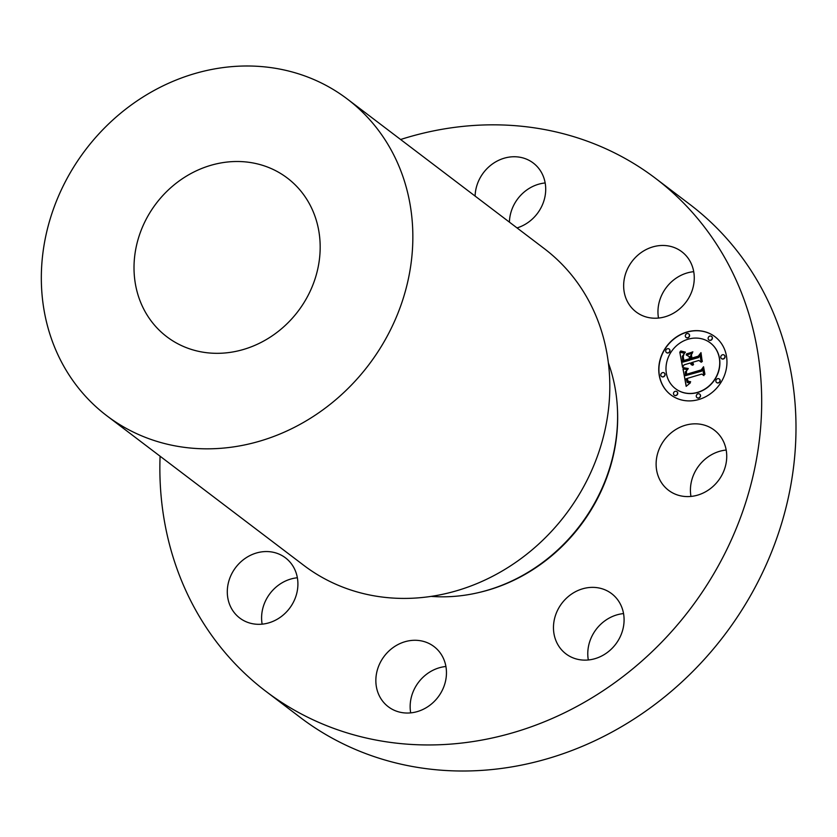 <?xml version="1.0" encoding="UTF-8"?>
<svg xmlns="http://www.w3.org/2000/svg" width="837" height="837" viewBox="0 0 837 837"><rect width="100%" height="100%" fill="white"/><g stroke="black" fill="none" stroke-linecap="round" stroke-linejoin="round"><path stroke-width="1.26" d="M725.281 446.194A37.791 33.794 127.2 0 1 710.697 488.389A37.791 33.794 127.2 0 1 668.564 490.304A37.791 33.794 127.2 0 1 657.568 474.234A37.791 33.794 127.2 0 1 672.153 432.038A37.791 33.794 127.2 0 1 714.285 430.113A37.791 33.794 127.2 0 1 725.281 446.194M400.609 139.507A322.099 288.001 127.2 0 1 655.591 178.386L689.887 204.437A322.099 288.001 127.2 0 1 691.676 205.808A322.099 288.001 127.2 0 1 723.681 636.13A322.099 288.001 127.2 0 1 300.274 717.445L265.978 691.393A322.099 288.001 127.2 0 1 264.189 690.033A322.099 288.001 127.2 0 1 160.087 456.207M690.964 496.425A37.791 33.794 127.2 0 1 726.192 450.044M588.317 659.964A37.791 33.794 127.2 0 1 592.052 635.974A37.791 33.794 127.2 0 1 623.544 613.584M410.695 712.873A37.791 33.794 127.2 0 1 435.428 669.14A37.791 33.794 127.2 0 1 445.922 666.493M262.138 624.151A37.791 33.794 127.2 0 1 297.365 577.771M509.419 222.14A37.791 33.794 127.2 0 1 534.676 185.605A37.791 33.794 127.2 0 1 545.169 182.958M658.499 318.06A37.791 33.794 127.2 0 1 693.727 271.68M655.591 178.386A322.099 288.001 127.2 0 1 657.369 179.756A322.099 288.001 127.2 0 1 689.374 610.079A322.099 288.001 127.2 0 1 265.978 691.393M287.907 178.49A99.634 89.088 127.2 0 1 297.805 311.605A99.634 89.088 127.2 0 1 166.835 336.756A99.634 89.088 127.2 0 1 166.281 336.338A99.634 89.088 127.2 0 1 156.383 203.224A99.634 89.088 127.2 0 1 287.353 178.072A99.634 89.088 127.2 0 1 287.907 178.49M105.724 414.922A198.84 177.789 127.2 0 1 85.97 149.268A198.84 177.789 127.2 0 1 347.355 99.059A198.84 177.789 127.2 0 1 348.454 99.906A198.84 177.789 127.2 0 1 368.207 365.56A198.84 177.789 127.2 0 1 106.833 415.769A198.84 177.789 127.2 0 1 105.724 414.922M347.355 99.059L544.312 248.641A198.84 177.789 127.2 0 1 545.41 249.489A198.84 177.789 127.2 0 1 565.174 515.142A198.84 177.789 127.2 0 1 303.789 565.352L106.833 415.769M608.384 362.944A169.21 151.298 127.2 0 1 580.01 525.448A169.21 151.298 127.2 0 1 431.097 596.383M619.809 637.574A37.791 33.794 127.2 0 1 565.917 653.843A37.791 33.794 127.2 0 1 557.745 609.922A37.791 33.794 127.2 0 1 611.638 593.653A37.791 33.794 127.2 0 1 619.809 637.574M421.189 710.226A37.791 33.794 127.2 0 1 388.295 706.752A37.791 33.794 127.2 0 1 376.608 673.011A37.791 33.794 127.2 0 1 401.122 643.088A37.791 33.794 127.2 0 1 434.005 646.562A37.791 33.794 127.2 0 1 445.702 680.303A37.791 33.794 127.2 0 1 421.189 710.226M245.754 621.588A37.791 33.794 127.2 0 1 239.738 618.03A37.791 33.794 127.2 0 1 233.471 570.719A37.791 33.794 127.2 0 1 279.443 554.282A37.791 33.794 127.2 0 1 285.459 557.84A37.791 33.794 127.2 0 1 291.726 605.161A37.791 33.794 127.2 0 1 245.754 621.588M475.113 196.088A37.791 33.794 127.2 0 1 500.38 159.553A37.791 33.794 127.2 0 1 533.263 163.027A37.791 33.794 127.2 0 1 544.95 196.779A37.791 33.794 127.2 0 1 520.436 226.691A37.791 33.794 127.2 0 1 517.025 227.926M675.804 248.191A37.791 33.794 127.2 0 1 681.82 251.749A37.791 33.794 127.2 0 1 688.087 299.06A37.791 33.794 127.2 0 1 642.115 315.497A37.791 33.794 127.2 0 1 636.11 311.939A37.791 33.794 127.2 0 1 629.832 264.618A37.791 33.794 127.2 0 1 675.804 248.191M686.727 332.08A36.504 32.643 -52.8 0 0 659.912 360.37A36.504 32.643 -52.8 0 0 670.782 394.834A36.504 32.643 -52.8 0 0 698.989 399.458A36.504 32.643 -52.8 0 0 725.805 371.157A36.504 32.643 -52.8 0 0 714.934 336.694A36.504 32.643 -52.8 0 0 686.727 332.08M715.018 336.756A36.504 32.643 -52.8 0 0 686.884 332.195A36.504 32.643 -52.8 0 0 660.079 360.433A36.504 32.643 -52.8 0 0 670.856 394.897M675.543 388.724A28.761 25.717 -52.8 0 0 675.616 388.786A28.761 25.717 -52.8 0 0 697.838 392.427A28.761 25.717 -52.8 0 0 718.973 370.132A28.761 25.717 -52.8 0 0 710.404 342.982A28.761 25.717 -52.8 0 0 710.331 342.919M661.607 376.514A2.208 1.977 -52.8 0 0 665.017 375.143A2.208 1.977 -52.8 0 0 664.285 372.999M686.12 337.468A2.208 1.977 -52.8 0 0 689.531 336.087A2.208 1.977 -52.8 0 0 688.788 333.942M666.514 352.607A2.208 1.977 -52.8 0 0 669.924 351.226A2.208 1.977 -52.8 0 0 669.192 349.081M721.588 358.654A2.208 1.977 -52.8 0 0 724.999 357.273A2.208 1.977 -52.8 0 0 724.267 355.129M708.929 339.968A2.208 1.977 -52.8 0 0 712.339 338.598A2.208 1.977 -52.8 0 0 711.607 336.453M697.085 397.701A2.208 1.977 -52.8 0 0 700.485 396.319A2.208 1.977 -52.8 0 0 699.753 394.175M674.266 395.19A2.208 1.977 -52.8 0 0 677.677 393.819A2.208 1.977 -52.8 0 0 676.945 391.674M716.681 382.561A2.208 1.977 -52.8 0 0 720.092 381.191A2.208 1.977 -52.8 0 0 719.36 379.046M697.692 392.312A28.761 25.717 -52.8 0 0 718.816 370.017A28.761 25.717 -52.8 0 0 710.257 342.856A28.761 25.717 -52.8 0 0 688.024 339.226A28.761 25.717 -52.8 0 0 666.901 361.511A28.761 25.717 -52.8 0 0 675.469 388.671A28.761 25.717 -52.8 0 0 697.692 392.312M683.055 368.793L686.173 386.338L690.337 382.854L687.219 382.404L686.12 378.732L686.874 378.68L687.972 381.662L690.337 382.017L687.993 381.065L687.219 378.408L701.814 374.066L703.896 375.614L702.672 368.887L701.396 371.094L685.472 375.656L685.283 371.952L687.648 369.556L682.971 368.855L686.288 386.234M683.892 367.663L688.181 368.824L683.609 368.039M686.476 371.063L685.827 372.12L686.141 374.861L701.416 370.31L703.31 367.673L704.921 374.265L703.551 366.742L701.228 369.902L686.476 374.285L686.476 371.063M679.79 352.105L682.573 367.391L684.101 364.838L690.295 362.996L691.236 364.67L692.9 365.288L691.519 362.63L692.209 362.421L693.559 364.409L692.607 362.306L698.916 360.433L701.26 362.264L699.941 355.034L698.372 357.483L690.985 359.68L690.368 356.311L692.356 353.12L686.214 354.94L689.123 356.562L689.521 358.78L683.86 360.475L683.254 356.635L683.913 354.386L682.919 356.489L683.536 360.956L689.594 359.157L689.751 360.056L682.898 362.097L682.27 356.395L684.635 353.214L679.79 352.105L682.678 367.223M681.046 350.985L682.343 351.979L685.304 352.408L680.45 351.153M692.869 351.833L686.382 354.166L692.869 351.833M691.99 358.048L691.435 355.034L691.655 358.539L698.508 356.499L700.736 353.58L702.212 361.647L700.987 352.639L698.267 356.185L691.99 358.048L698.414 356.3L701.029 352.89M690.295 362.996L691.393 364.786M692.209 362.421L693.277 364.231M698.916 360.433L701.249 362.254M699.994 355.306L698.529 357.598L690.985 359.68M692.23 353.308L686.403 355.045M689.123 356.562L689.678 358.906L683.86 360.475M683.557 355.118L683.044 357.075L683.662 360.925M689.594 359.157L689.908 360.172L682.898 362.097M684.53 353.308L679.947 352.22M690.18 383.032L687.386 382.561M686.874 378.68L688.077 381.724M690.64 381.714L688.244 381.337M702.724 369.169L701.552 371.209L685.472 375.656M687.585 369.672L683.201 368.908M692.806 352.011L686.685 353.831M688.234 368.5L684.038 367.778M685.409 352.147L681.192 351.101M686.445 371.199L686.267 374.83M703.31 367.673L704.691 374.578M703.603 367.004L701.375 370.017L686.476 374.285M691.488 355.317L691.78 358.498M700.736 353.58L702.316 361.5M663.239 376.744A2.208 1.977 -52.8 0 0 664.212 372.936A2.208 1.977 -52.8 0 0 660.874 374.369A2.208 1.977 -52.8 0 0 663.239 376.744M687.752 337.688A2.208 1.977 -52.8 0 0 688.715 333.89A2.208 1.977 -52.8 0 0 685.377 335.323A2.208 1.977 -52.8 0 0 687.752 337.688M668.146 352.827A2.208 1.977 -52.8 0 0 669.119 349.029A2.208 1.977 -52.8 0 0 665.781 350.462A2.208 1.977 -52.8 0 0 668.146 352.827M723.22 358.874A2.208 1.977 -52.8 0 0 724.183 355.066A2.208 1.977 -52.8 0 0 721.515 358.592A2.208 1.977 -52.8 0 0 723.22 358.874M710.561 340.199A2.208 1.977 -52.8 0 0 711.523 336.39A2.208 1.977 -52.8 0 0 708.196 337.824A2.208 1.977 -52.8 0 0 710.561 340.199M697.964 393.84A2.208 1.977 -52.8 0 0 697.001 397.638A2.208 1.977 -52.8 0 0 700.339 396.204A2.208 1.977 -52.8 0 0 697.964 393.84M675.156 391.339A2.208 1.977 -52.8 0 0 674.193 395.137A2.208 1.977 -52.8 0 0 677.52 393.704A2.208 1.977 -52.8 0 0 675.156 391.339M717.571 378.701A2.208 1.977 -52.8 0 0 716.608 382.509A2.208 1.977 -52.8 0 0 719.935 381.076A2.208 1.977 -52.8 0 0 717.571 378.701M617.465 409.429A167.923 150.147 127.2 0 1 478.314 592.648"/></g></svg>

